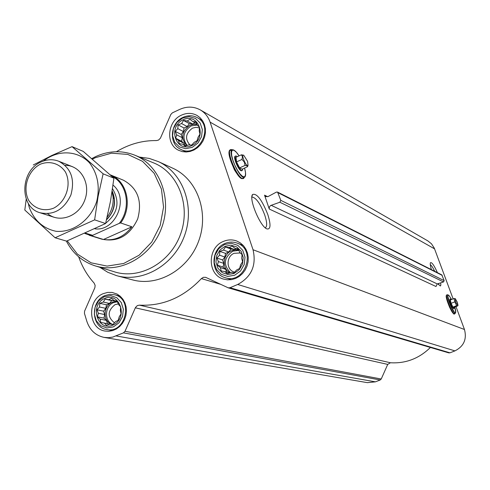 <?xml version="1.0" encoding="UTF-8"?>
<svg xmlns="http://www.w3.org/2000/svg" width="490" height="490" viewBox="0 0 490 490"><rect width="100%" height="100%" fill="white"/><g stroke="black" fill="none" stroke-linecap="round" stroke-linejoin="round"><path stroke-width="0.73" d="M252.362 197.078L251.866 197.299L252.362 197.078C256.356 198.015 260.49 204.018 264.759 215.086C267.136 222.503 267.283 226.729 265.213 227.77M243.536 177.202C240.259 186.574 222.362 146.896 231.556 150.62M267.81 214.534C270.988 224.812 270.701 229.602 266.94 228.91C260.306 226.846 248.534 198.652 252.571 194.499C256.809 193.078 261.887 199.755 267.81 214.534M264.539 195.167L269.286 209.046L436.002 286.509L437.276 283.924L443.536 281.94L444.173 280.641L441.778 274.859L277.579 192.086L276.385 192.111L268.122 196.539L265.782 196.613L264.539 195.167L267.724 196.717M78.682 256.827C82.142 266.756 87.281 275.496 94.08 283.03L95.127 285.339L94.888 287.618L84.592 311.138L84.445 313.386L86.803 321.207C89.793 330.119 95.532 335.509 104.033 337.383L108.388 337.69L112.767 337.083L123.449 332.863L125.005 331.289L135.485 307.481L137.329 305.607L139.411 305.148C162.9 306.244 183.56 297.393 201.378 278.596L203.381 277.316L205.653 277.322L228.224 287.826L448.767 352.874L449.961 352.825L454.922 350.889C463.822 346.35 467.007 339.221 464.471 329.501L456.031 306.728M453.121 298.875L434.299 248.167L431.482 243.787L427.782 240.86M228.224 287.826L230.043 287.722L237.705 284.476C251.505 276.905 256.613 265.329 253.036 249.747L210.106 122.145C208.25 116.816 205.034 112.774 200.471 110.011C193.899 106.385 186.978 106.183 179.695 109.405L172.382 112.841L170.832 114.458L160.438 138.131L158.607 140.036L156.537 140.575C142.425 140.379 129.048 144.097 116.412 151.722M440.694 282.84L440.841 285.174L440.412 285.995L437.846 283.741M431.421 269.641C430.312 265.929 429.993 263.62 430.471 262.701C431.813 262.034 434.128 265.353 437.417 272.667M454.187 313.618C452.368 315.566 444.038 295.139 446.709 295.299M139.411 305.148L390.414 362.759C405.714 363.66 419.054 358.564 430.422 347.459M390.414 362.759L387.725 364.401L381.232 378.997L380.222 379.971L375.413 381.845L367.31 382.647L104.29 337.426M117.141 301.087L118.556 304.572L120.663 306.764L120.375 310.476L121.055 313.814L119.229 316.767L118.194 320.319L115.432 321.734L112.865 324.533L110.005 324.055L106.502 325.317L104.419 323.1L100.824 322.475L100.168 319.149L97.338 316.797L98.38 313.263L96.971 309.79L99.525 307.016L99.807 303.322L103.292 302.061L105.093 299.114L108.688 299.727L111.438 298.294L114.274 300.639L117.141 301.087M104.719 298.441C120.185 291.532 128.558 318.58 112.878 325.133C97.332 331.865 89.223 304.976 104.719 298.441M195.853 121.79L197.286 125.269L199.516 127.21L199.197 130.995L199.975 134.131L198.076 137.249L197.096 140.685L194.218 142.339L191.657 145.101L188.675 144.893L185.14 146.192L182.935 144.232L179.297 143.68L178.55 140.544L175.677 138.254L176.669 134.836L175.242 131.369L177.79 128.625L178.103 124.858L181.619 123.56L183.493 120.448L187.131 120.987L189.985 119.315L192.864 121.612L195.853 121.79M183.125 119.744C198.928 112.161 207.736 138.394 191.706 145.64C175.818 153.045 167.286 126.953 183.125 119.744M238.244 248.822L239.714 252.405L242.066 254.579L241.723 258.414L242.568 261.783L240.584 264.863L239.61 268.483L236.609 270.002L234 272.869L230.876 272.452L227.244 273.763L224.922 271.564L221.174 270.946L220.359 267.583L217.407 265.182L218.387 261.587L216.923 258.022L219.526 255.18L219.857 251.37L223.464 250.065L225.425 246.991L229.167 247.597L232.15 246.054L235.114 248.448L238.244 248.822M225.051 246.286L231.102 245.196L236.866 247.009L241.196 251.37L243.218 257.434L242.525 263.981L239.255 269.708L234.061 273.469L227.979 274.516L222.233 272.661L217.946 268.275L215.961 262.236L216.66 255.737L219.906 250.047L225.051 246.286M277.579 192.086L280.788 200.349L279.87 202.235L270.529 205.561L269.31 207.099L269.286 209.046M181.582 115.101C187.015 112.7 192.19 112.835 197.103 115.493L200.202 117.833L202.682 120.889L204.434 124.521L205.359 128.558L205.414 132.79L204.6 137.022L202.952 141.047L200.545 144.66L197.513 147.692L193.985 149.989L190.151 151.447L186.194 151.992L182.298 151.606L178.66 150.308C165.326 144.379 167.311 121.042 181.582 115.101M103.255 293.657L107.635 292.414L112.094 292.432L117.135 294.086L120.326 296.315L122.966 299.298L124.919 302.887L126.095 306.911L126.438 311.175L125.918 315.474L124.57 319.59L122.457 323.333L119.683 326.505L116.387 328.962L112.725 330.579L108.878 331.289L105.038 331.05C88.133 328.766 86.834 299.819 103.255 293.657M223.44 241.411C227.966 239.518 232.444 239.402 236.891 241.068L240.455 242.991L243.506 245.729L245.894 249.147L247.499 253.085L248.246 257.354L248.093 261.752L247.046 266.052L245.153 270.064L242.513 273.573L239.255 276.421L235.531 278.473L231.525 279.625L227.434 279.821L223.452 279.067C207.178 274.768 207.233 247.554 223.44 241.411M172.266 167.978L173.074 168.346C197.347 179.481 209.285 212.525 198.683 241.019C188.362 269.61 157.921 287.054 132.227 279.796L117.337 275.858M92.451 159.164L95.372 157.694L111.499 153.18L127.768 154.411L142.51 161.326L154.154 173.289L161.443 189.103L163.55 207.117L160.206 225.418L151.765 242.036L139.136 255.186L123.701 263.479L107.12 266.095L91.134 262.83L77.389 254.096L67.246 240.86M110.262 174.844L123.474 180.222C137.745 188.136 142.486 201.035 137.696 218.92C129.795 235.659 117.851 242.409 101.865 239.181M91.789 158.601L95.66 156.604C108.798 150.669 121.777 150.173 134.615 155.116C159.685 165.014 172.529 198.628 161.669 227.74C151.147 256.974 119.646 274.259 94.147 265.537C81.885 261.256 72.624 253.103 66.352 241.068M134.615 155.116L153.542 162.858C178.372 172.67 191.143 205.812 180.455 234.465C170.097 263.246 138.958 280.225 113.692 271.589L95.82 266.052M139.405 157.076L149.156 158.386L158.423 161.633C183.144 172.97 195.271 206.756 184.418 235.917C173.858 265.182 142.798 283.061 116.632 275.668L107.825 272.305L99.819 267.295M241.95 170.655L241.674 170.777C238.973 171.665 232.401 156.292 235.421 156.157L235.653 156.053M242.899 168.848L242.189 170.551C239.494 171.433 232.915 156.059 235.935 155.924L237.393 156.635M241.429 154.809L236.002 157.266L236.523 161.908L239.604 167.892L242.14 169.191L247.573 166.649L247.046 165.712L245.043 165.442L244.314 162.098L241.962 159.446L242.495 156.776L241.429 154.809L243.677 155.201M239.604 167.892L245.043 165.442M236.523 161.908L241.962 159.446M247.603 161.431L248.026 165.32C246.427 167.617 240.498 153.75 243.708 155.214L247.603 161.431M224.469 244.528L231.305 243.297L237.822 245.337L242.715 250.268L245.006 257.115L244.222 264.52L240.523 270.995L234.649 275.245L227.777 276.427L221.284 274.327L216.445 269.371L214.204 262.548L214.994 255.204L218.656 248.779L224.469 244.528M225.045 243.469C229.13 241.76 233.185 241.65 237.203 243.144C257.048 249.857 244.651 284.935 225.008 277.628C210.271 273.69 210.351 249.03 225.045 243.469M182.568 118.072L189.171 116.651L195.449 118.402L200.147 122.99L202.333 129.513L201.549 136.673L197.948 143.037L192.264 147.331L185.63 148.703L179.371 146.896L174.722 142.278L172.59 135.779L173.38 128.68L176.939 122.359L182.568 118.072M183.211 117.294C188.129 115.126 192.809 115.242 197.262 117.637C215.092 126.806 197.936 159.103 180.522 149.23C168.45 143.827 170.263 122.672 183.211 117.294M104.192 296.72L110.636 295.605L116.743 297.687L121.287 302.575L123.364 309.3L122.543 316.528L118.984 322.806L113.411 326.879L106.93 327.945L100.848 325.801L96.352 320.889L94.319 314.194L95.152 307.028L98.668 300.793L104.192 296.72M104.989 295.58L109.619 294.386L114.299 294.723C133.813 298.514 125.936 334.131 106.569 329.513C91.25 327.412 90.099 301.166 104.989 295.58M225.425 246.991L231.047 249.036L228.787 251.964L225.529 253.373L224.879 257.036L222.625 259.963L223.752 263.387L223.103 267.05L225.712 269.322L226.631 272.109M229.167 247.597L234.447 249.52L231.047 249.036M223.464 250.065L228.787 251.964M219.857 251.37L225.529 253.373M219.526 255.18L224.879 257.036M216.923 258.022L222.625 259.963M218.387 261.587L223.752 263.387M217.407 265.182L223.103 267.05M220.359 267.583L225.712 269.322M224.922 271.564L229.406 273.004M235.114 248.448L238.636 249.741M236.1 248.81L234.447 249.52M238.857 250.268L235.231 249.863L231.617 250.745C222.607 254.157 221.584 268.937 230.122 272.74M234.661 272.164L234.018 271.975C226.019 269.727 226.123 256.307 234.147 253.299L240.333 252.969M230.416 272.624C223.042 264.906 223.82 257.746 232.756 251.156L238.924 250.427M183.493 120.448L189.379 123.645L187.186 126.543L184.032 128.013L183.389 131.565L181.202 134.456L182.28 137.721L181.637 141.279L184.148 143.386L184.724 145.132M187.131 120.987L192.656 124.001L189.379 123.645M181.619 123.56L187.186 126.543M178.103 124.858L184.032 128.013M177.79 128.625L183.389 131.565M175.242 131.369L181.202 134.456M176.669 134.836L182.28 137.721M175.677 138.254L181.637 141.279M178.55 140.544L184.148 143.386M182.935 144.232L186.139 145.842M192.864 121.612L196.662 123.694M195.13 122.855L192.656 124.001M197.029 124.607L193.47 124.301L189.918 125.275C181.57 131.455 180.534 138.229 186.819 145.597M105.093 299.114L111.702 300.615L109.54 303.451L106.459 304.78L105.803 308.357L103.647 311.187L104.67 314.549L104.015 318.126L106.446 320.38L107.451 323.682M108.688 299.727L114.899 301.142L111.702 300.615M103.292 302.061L109.54 303.451M99.807 303.322L106.459 304.78M99.525 307.016L105.803 308.357M96.971 309.79L103.647 311.187M98.38 313.263L104.67 314.549M97.338 316.797L104.015 318.126M100.168 319.149L106.446 320.38M104.419 323.1L109.791 324.135M114.274 300.639L117.239 301.319M115.438 300.909L114.899 301.142M117.337 301.546L112.216 302.293C103.029 305.736 102.765 321.648 111.879 324.368M189.979 144.997C184.73 138.897 185.575 133.274 192.515 128.135L196.037 127.296L199.473 127.963M187.143 145.475C181.87 138.033 183.199 131.51 191.112 125.924L197.194 125.03M114.476 322.812C107.255 316.901 107.439 310.844 115.028 304.633L118.317 303.947M112.89 324.502C104.064 321.489 104.554 305.974 113.558 302.6L117.435 301.773M438.66 283.483L438.568 284.714M430.3 264.692C431.421 265.366 432.884 267.565 434.697 271.295M453.765 308.718L453.722 308.737C451.247 305.815 449.955 302.606 449.838 299.114L450.145 298.986M454.224 307.451L454.071 308.596C451.596 305.674 450.304 302.465 450.194 298.967L451.063 299.702M454.01 298.52L450.304 300.003L451.1 303.328L452.932 307.114L453.961 307.555L457.807 305.827L456.643 305.631L454.812 301.846L454.01 298.52L455.277 298.631L457.384 302.397L457.997 305.368C456.153 303.347 455.247 301.099 455.277 298.631M452.932 307.114L456.643 305.631M451.1 303.328L454.812 301.846M111.8 176.241C127.351 183.401 131.43 208.256 119.315 223.336L92.659 235.316L85.554 233.167M92.659 235.316L91.9 235.886L84.862 233.473M110.783 175.053C127.4 181.294 132.815 206.884 120.681 222.95L119.315 223.336M120.681 222.95L131.877 226.797L103.488 239.494C114.678 241.025 124.142 236.786 131.877 226.797M91.9 235.886L103.488 239.494M40.321 164.211C49.815 160.481 59.707 163.489 65.378 171.91C71.883 184.228 66.15 201.862 53.569 208.201C43.971 211.845 34.135 208.66 28.598 200.214C22.295 187.921 27.93 170.624 40.321 164.211M41.056 161.994C47.065 159.256 52.963 159.011 58.751 161.253C71.075 168.015 75.129 179.242 70.909 194.94C63.988 209.64 53.649 215.563 39.892 212.715C19.184 207.037 20.139 170.679 41.056 161.994M112.094 191.749L113.092 196.98C113.625 204.422 111.64 211.178 107.126 217.235M72.055 146.639L83.214 151.379L113.919 178.189L110.52 201.114L105.589 223.538L66.567 241.129L55.1 237.76L94.631 219.863L98.086 196.521L103.114 173.809L72.055 146.639L51.885 155.453L33.277 164.965M26.227 199.075L24.806 210.045L55.1 237.76M105.589 223.538L94.631 219.863M113.919 178.189L103.114 173.809M47.738 213.714C59.394 223.605 79.184 216.298 84.911 199.736C91.03 183.315 80.397 165.106 65.109 165.332M28.255 203.27L29.229 207.313C34.202 220.543 43.151 228.542 56.087 231.298C73.077 232.817 90.423 220.224 96.671 201.598C100.156 186.672 97.731 173.717 89.394 162.729C77.365 150.191 57.887 149.603 43.432 161.02M253.036 249.747L464.471 329.501M210.106 122.145L434.581 248.865M271.111 205.279L437.276 283.924M279.87 202.235L443.536 281.94M280.788 200.349L444.173 280.641M278.185 192.803L442.219 275.368M116.179 335.944L375.413 381.845M123.449 332.863L380.222 379.971M125.005 331.289L381.232 378.997M135.314 307.83L387.725 364.401M201.378 278.596L220.733 284.347M230.043 287.722L449.961 352.825M237.705 284.476L454.922 350.889M245.588 174.409L244.755 177.031C245.968 175.867 245.913 172.89 244.577 168.095L245.496 172.449L245.447 175.543L244.412 176.927L242.525 176.394L240.057 173.993L237.362 170.061L234.826 165.161L232.83 160.016L231.666 155.379L231.494 151.924L232.34 150.148L234.067 150.289L236.419 152.298L239.059 155.881C236.75 152.261 234.765 150.246 233.124 149.836L235.016 150.932M244.504 177.398L244.755 177.031C240.063 181.245 225.749 147.778 233.124 149.836M231.237 149.615C231.023 150.154 224.763 147.184 234.471 169.938C239.322 177.57 240.449 177.815 241.423 178.403L243.916 178.244C238.973 182.69 223.918 147.496 231.696 149.658L232.787 149.793M454.793 307.224C459.43 328.71 439.891 280.85 451.627 299.476L448.779 295.262M455.7 312.228L455.461 312.926C453.666 315.009 445.208 294 448.215 294.931M454.971 313.563L454.861 313.704C452.968 315.903 444.075 293.804 447.248 294.79L448.172 294.925M113.043 185.134C129.525 198.236 115.609 231.758 94.925 228.83M112.155 191.339L114.274 199.093C114.758 206.854 112.308 213.53 106.936 219.128L106.649 219.244M112.192 191.106C116.626 201.647 114.727 211.227 106.502 219.845M112.541 188.742C120.191 201.77 117.894 213.273 105.662 223.25M200.471 110.011L428.033 241M158.423 161.633L173.074 168.346M251.952 196.288L252.571 194.499M242.189 170.551L241.674 170.777M248.026 165.32L247.573 166.649M225.278 277.714L231.458 279.631M237.203 243.144L243.242 245.429M180.767 149.352L186.108 151.992M197.262 117.637L202.468 120.552M106.747 329.543L112.596 330.621M114.299 294.723L120.062 296.082M430.324 263.069L430.471 262.701M447.199 294.778L446.347 295.39C446.114 297.602 447.266 301.705 449.802 307.702C455.761 318.022 453.605 312.596 454.861 313.704L455.461 312.926C455.988 312.326 455.767 310.427 454.8 307.218M454.071 308.596L453.722 308.737M457.997 305.368L457.807 305.827M89.156 235.225L102.245 239.298M40.217 212.819L54.317 217.339M58.751 161.253L72.82 166.845M112.155 191.327L114.274 199.093L113.092 196.98"/></g></svg>
